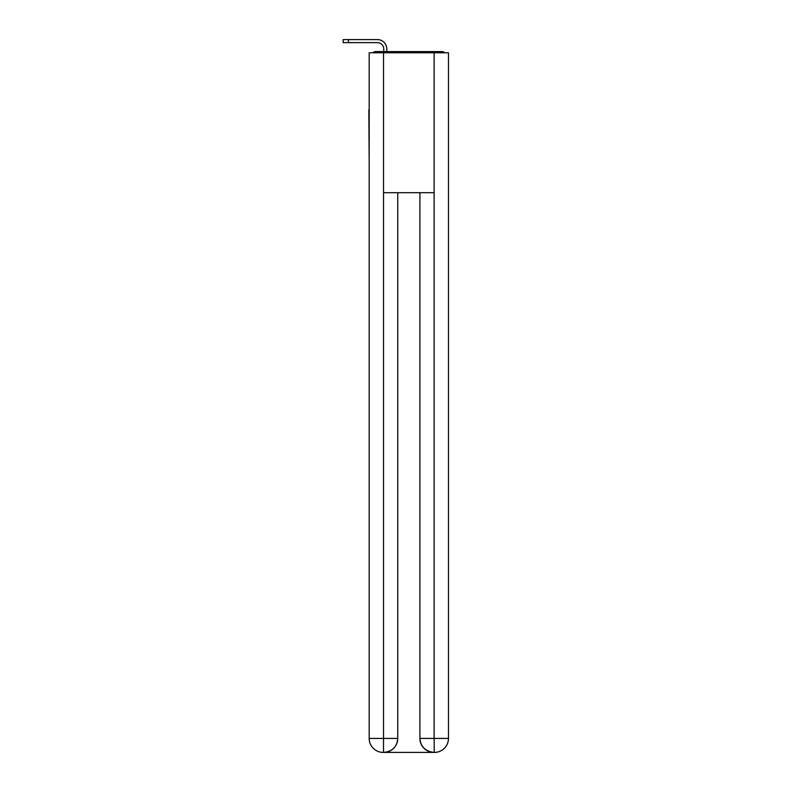 <?xml version="1.0" encoding="UTF-8"?>
<svg xmlns="http://www.w3.org/2000/svg" width="792" height="792" viewBox="0 0 792 792"><rect width="100%" height="100%" fill="white"/><g stroke="black" fill="none" stroke-linecap="round" stroke-linejoin="round"><path stroke-width="1.19" d="M448.47 161.915L448.47 63.509M369.181 109.91L369.181 63.509M368.834 109.91L369.181 161.915M444.906 52.777A4.663 4.663 0 0 0 441.827 51.609L375.824 51.609A4.663 4.663 0 0 0 372.745 52.777M375.824 51.609L383.754 51.609L383.754 48.926A6.296 6.296 0 0 0 377.457 42.629L343.174 42.629L343.174 39.6L377.457 39.6A9.326 9.326 0 0 1 386.793 48.926L386.793 51.609L390.634 51.609M427.017 51.609L441.827 51.609M383.526 52.777L369.181 52.777L369.181 738.411A13.989 13.989 0 0 0 383.17 752.4L433.897 752.4A13.989 13.989 0 0 1 419.908 738.411L419.908 192.703L419.908 738.411C420.611 746.658 425.284 751.321 433.897 752.4L434.481 752.4A13.989 13.989 0 0 0 448.47 738.411L448.47 52.777L383.526 52.777L383.526 192.703L434.125 192.703L434.125 52.777M397.752 192.703L397.752 738.411A13.989 13.989 0 0 1 383.754 752.4C392.406 751.499 397.069 746.826 397.752 738.411L397.752 192.703M419.908 738.411L434.125 738.411L434.234 752.4M369.181 738.411A13.989 13.989 0 0 0 383.17 752.4A13.989 13.989 0 0 1 369.181 738.411L383.526 738.411L383.526 752.4M383.754 48.926A6.296 6.296 0 0 0 377.457 42.629A6.296 6.296 0 0 1 383.754 48.926A6.296 6.296 0 0 0 377.457 42.629A6.296 6.296 0 0 1 383.754 48.926A6.296 6.296 0 0 0 377.457 42.629A6.296 6.296 0 0 1 383.754 48.926A6.296 6.296 0 0 0 377.457 42.629A6.296 6.296 0 0 1 383.754 48.926A6.296 6.296 0 0 0 377.457 42.629A6.296 6.296 0 0 1 383.754 48.926A6.296 6.296 0 0 0 377.457 42.629M348.43 42.629L348.43 39.6L377.457 39.6M397.752 738.411L383.526 738.411L383.526 192.703M434.125 192.703L434.125 738.411L448.47 738.411"/></g></svg>
